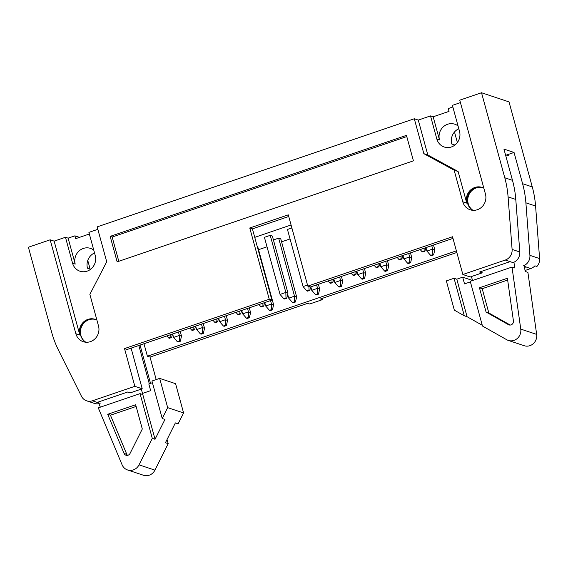 <?xml version="1.0" encoding="UTF-8"?>
<svg xmlns="http://www.w3.org/2000/svg" width="568" height="568" viewBox="0 0 568 568"><rect width="100%" height="100%" fill="white"/><g stroke="black" fill="none" stroke-linecap="round" stroke-linejoin="round"><path stroke-width="0.85" d="M159.672 378.387L167.674 407.646L162.228 418.524L151.961 381.014L159.672 378.387L175.576 383.684L183.578 412.943L178.125 423.82L175.377 422.904L165.444 442.742L168.192 443.658L167.056 439.511M168.192 443.658L154.922 470.141A9.99 9.365 108.4 0 1 143.47 475.26L127.566 469.963A9.99 9.365 108.4 0 1 122.07 464.773L98.285 407.867L140.047 393.624L152.288 438.361L139.025 464.844A9.99 9.365 108.4 0 1 127.566 469.963M98.555 402.847L100.358 407.157M138.833 345.486L149.313 383.776M152.43 382.711L148.823 383.94L150.655 390.649L142.497 393.425L141.311 389.094M140.047 393.624L142.802 394.54L155.036 439.277L164.976 419.44L162.228 418.524M167.674 407.646L183.578 412.943M155.036 439.277L152.288 438.361M142.298 429.003L135.66 404.75L107.7 414.285L124.051 453.399A3.543 3.323 -71.6 0 0 130.065 453.42L142.298 429.003M136.121 406.447L110.455 415.201L107.7 414.285M110.455 415.201L126.799 454.315A3.543 3.323 -71.6 0 0 127.488 455.358M85.86 342.227A12.489 11.701 108.4 0 1 80.897 335.39A12.489 11.701 108.4 0 1 83.965 323.029A12.489 11.701 108.4 0 1 95.637 319.514M479.449 287.791L486.08 312.045L508.445 324.669A3.543 3.323 -71.6 0 0 513.422 320.899L507.401 278.256L479.449 287.791L482.196 288.707L488.828 312.961L486.08 312.045M508.275 340.409A9.99 9.365 -71.6 0 1 506.734 339.728L482.473 326.032L470.24 281.302L512.002 267.066L520.757 329.099A9.99 9.365 -71.6 0 1 508.275 340.409L524.179 345.706A9.99 9.365 -71.6 0 0 536.661 334.396L527.906 272.363L525.151 271.447L524.307 265.462M488.828 312.961L510.263 325.059M507.65 280.024L482.196 288.707M513.941 262.224L514.75 267.982L512.002 267.066M508.843 155.888L505.492 154.773M471.433 276.552L472.526 280.521M470.396 281.884L464.525 283.886L462.686 277.177L456.793 279.186L467.059 316.695L482.267 325.279M472.505 280.45L462.686 277.177M456.793 279.186L454.045 278.27L446.341 280.897L454.343 310.156L464.305 315.78L454.045 278.27M467.059 316.695L464.305 315.78M473.002 210.323A12.489 11.701 108.4 0 1 468.834 194.973A12.489 11.701 108.4 0 1 482.75 187.667M338.542 286.783L339.337 287.046L341.517 286.308L340.722 286.038L338.542 286.783L334.779 282.459L333.835 279.009M334.779 282.459L340.58 280.486L339.636 277.028M340.722 286.038L340.58 280.486L342.696 281.188L341.396 276.431M341.517 286.308L342.696 281.188M430.65 255.38L431.446 255.643L433.625 254.904L432.83 254.634L430.65 255.38L426.887 251.056L425.943 247.605M426.887 251.056L432.688 249.082L431.744 245.624M432.83 254.634L432.688 249.082L434.811 249.785L433.505 245.028M433.625 254.904L434.811 249.785M407.625 263.232L408.42 263.495L410.6 262.75L409.805 262.487L407.625 263.232L403.862 258.909L402.918 255.458M403.862 258.909L409.663 256.928L408.719 253.477M409.805 262.487L409.663 256.928L411.779 257.638L410.479 252.881M410.6 262.75L411.779 257.638M384.6 271.078L385.395 271.348L387.568 270.602L386.772 270.34L384.6 271.078L380.83 266.761L379.885 263.311M380.83 266.761L386.63 264.78L385.686 261.33M386.772 270.34L386.63 264.78L388.753 265.49L387.454 260.726M387.568 270.602L388.753 265.49M361.567 278.931L362.363 279.193L364.542 278.455L363.747 278.192L361.567 278.931L357.804 274.607L356.86 271.156M357.804 274.607L363.605 272.633L362.661 269.182M363.747 278.192L363.605 272.633L365.728 273.336L364.422 268.579M364.542 278.455L365.728 273.336M315.517 294.636L316.312 294.899L318.485 294.153L317.689 293.89L315.517 294.636L311.747 290.312L310.803 286.861M311.747 290.312L317.547 288.331L316.603 284.88M317.689 293.89L317.547 288.331L319.67 289.041L318.371 284.284M318.485 294.153L319.67 289.041M292.484 302.481L293.28 302.751L295.459 302.006L294.664 301.743L292.484 302.481L288.721 298.164L287.685 294.373M288.721 298.164L294.522 296.184L278.647 238.141L273.414 239.93M294.664 301.743L294.522 296.184L296.645 296.894L280.762 238.851L278.647 238.141M295.459 302.006L296.645 296.894M269.459 310.334L270.254 310.597L272.434 309.858L271.639 309.596L269.459 310.334L265.696 306.01L264.752 302.559M265.696 306.01L271.497 304.036L270.553 300.586M271.639 309.596L271.497 304.036L273.613 304.739L257.737 246.704L257.247 246.54M272.434 309.858L273.613 304.739M246.434 318.186L247.229 318.449L249.402 317.711L248.606 317.441L246.434 318.186L242.664 313.863L241.719 310.412M242.664 313.863L248.464 311.889L247.52 308.431M248.606 317.441L248.464 311.889L250.587 312.592L249.288 307.835M249.402 317.711L250.587 312.592M223.401 326.039L224.197 326.302L226.376 325.556L225.581 325.294L223.401 326.039L219.638 321.715L218.694 318.265M219.638 321.715L225.439 319.734L224.495 316.284M225.581 325.294L225.439 319.734L227.562 320.444L226.256 315.68M226.376 325.556L227.562 320.444M200.376 333.885L201.171 334.154L203.351 333.409L202.556 333.146L200.376 333.885L196.613 329.568L195.669 326.11M196.613 329.568L202.414 327.587L201.47 324.136M202.556 333.146L202.414 327.587L204.53 328.29L203.23 323.533M203.351 333.409L204.53 328.29M177.351 341.737L178.146 342L180.319 341.261L179.523 340.999L177.351 341.737L173.581 337.413L172.636 333.963M173.581 337.413L179.381 335.439L178.437 331.989M179.523 340.999L179.381 335.439L181.504 336.142L180.205 331.385M180.319 341.261L181.504 336.142M329.866 283.034L330.661 283.297L332.841 282.559L332.046 282.296L329.866 283.034L328.07 280.975M332.841 282.559L333.65 279.073M332.046 282.296L331.975 279.641M421.981 251.631L422.777 251.894L424.949 251.155L424.154 250.893L421.981 251.631L420.185 249.572M424.949 251.155L425.759 247.669M424.154 250.893L424.09 248.237M398.949 259.484L399.744 259.746L401.924 259.008L401.129 258.738L398.949 259.484L397.153 257.418M401.924 259.008L402.733 255.522M401.129 258.738L401.058 256.09M375.924 267.336L376.719 267.599L378.899 266.853L378.103 266.591L375.924 267.336L374.127 265.27M378.899 266.853L379.701 263.367M378.103 266.591L378.032 263.942M352.898 275.182L353.694 275.452L355.866 274.706L355.071 274.443L352.898 275.182L351.102 273.123M355.866 274.706L356.676 271.22M355.071 274.443L355.007 271.788M306.841 290.887L307.636 291.15L309.816 290.411L309.02 290.141L306.841 290.887L303.078 286.563L287.458 229.465L291.881 227.96M303.078 286.563L307.501 285.058M309.816 290.411L310.618 286.925M309.02 290.141L308.928 286.478M283.815 298.74L284.611 299.002L286.783 298.257L285.988 297.994L283.815 298.74L280.045 294.416L264.425 237.317L270.226 235.344L285.846 292.435L287.969 293.145L272.349 236.047L270.226 235.344M280.045 294.416L285.846 292.435L285.988 297.994M286.783 298.257L287.969 293.145M260.783 306.585L261.578 306.855L263.758 306.109L262.963 305.847L260.783 306.585L258.987 304.526M263.758 306.109L264.567 302.623M262.963 305.847L262.892 303.191M237.758 314.438L238.553 314.7L240.733 313.962L239.937 313.699L237.758 314.438L235.961 312.379M240.733 313.962L241.535 310.476M239.937 313.699L239.866 311.044M214.732 322.29L215.528 322.553L217.7 321.815L216.905 321.545L214.732 322.29L212.936 320.224M217.7 321.815L218.51 318.329M216.905 321.545L216.841 318.896M191.7 330.143L192.495 330.406L194.675 329.66L193.88 329.397L191.7 330.143L189.904 328.077M194.675 329.66L195.484 326.174M193.88 329.397L193.809 326.742M168.675 337.988L169.47 338.258L171.65 337.513L170.854 337.25L168.675 337.988L166.878 335.929M171.65 337.513L172.452 334.027M170.854 337.25L170.783 334.595M290.049 238.943L281.579 241.833M267.017 246.796L258.554 249.686M288.743 216.486L252.419 228.869L254.741 237.36L291.064 224.978M89.353 234.002L75.693 238.659L74.919 235.834L68.117 238.148L65.469 237.268L54.137 241.13L50.162 239.802L75.849 333.707A12.489 11.701 -71.6 0 0 83.233 341.695A12.489 11.701 -71.6 0 0 95.239 338.556A12.489 11.701 -71.6 0 0 98.512 325.982L89.865 294.366L106.72 261.791L97.171 226.873L414.299 118.755L418.275 120.082L427.825 155L423.849 153.672L454.137 170.173L462.785 201.789A12.489 11.701 -71.6 0 0 470.169 209.777A12.489 11.701 -71.6 0 0 482.175 206.645A12.489 11.701 -71.6 0 0 485.448 194.064L459.76 100.16L481.522 92.74L504.782 177.77A99.918 93.613 108.4 0 1 508.083 196.883L512.102 249.423A9.99 9.365 108.4 0 1 505.286 260.037L462.856 274.507L452.526 236.757L307.785 286.102L288.296 214.846L249.764 227.988L269.26 299.237L124.52 348.582L134.843 386.332L92.414 400.795A9.99 9.365 108.4 0 1 86.677 400.838A9.99 9.365 108.4 0 1 81.451 396.244L58.483 350.158A99.918 93.613 108.4 0 1 51.66 332.252L28.4 247.222L50.162 239.802M65.469 237.268L72.569 263.218A12.489 11.701 108.4 0 0 79.953 271.206A12.489 11.701 108.4 0 0 91.959 268.068A12.489 11.701 108.4 0 0 95.232 255.494L88.906 232.369L97.838 229.323M452.852 106.983L448.258 108.552L449.032 111.378L433.164 116.788L430.516 115.907L418.275 120.082M156.186 379.573L150.03 357.08L307.686 303.333L309.674 303.994L322.368 299.663L320.38 299.002L456.828 252.483M456.381 250.85L147.382 356.2L150.03 357.08M140.047 345.074L150.52 383.365M143.974 343.739L147.382 356.2M79.513 237.36L74.919 235.834M68.117 238.148L75.217 264.099A12.489 11.701 108.4 0 1 78.49 251.525A12.489 11.701 108.4 0 1 90.497 248.386A12.489 11.701 108.4 0 1 93.77 250.133M94.537 252.938A12.489 11.701 -71.6 0 0 87.479 268.188L90.127 269.069A12.489 11.701 -71.6 0 0 90.262 269.53M54.137 241.13L79.825 335.035L75.849 333.707M96.908 320.103A12.489 11.701 -71.6 0 0 95.104 319.315A12.489 11.701 -71.6 0 0 83.098 322.454A12.489 11.701 -71.6 0 0 79.825 335.035M414.299 118.755L423.849 153.672M406.454 135.362L413.426 160.843L117.143 261.848L110.178 236.366L406.454 135.362M427.825 155L458.113 171.5L454.137 170.173M430.516 115.907L436.842 139.025A12.489 11.701 108.4 0 0 444.226 147.013A12.489 11.701 108.4 0 0 456.232 143.881A12.489 11.701 108.4 0 0 459.505 131.3L452.405 105.35L460.435 102.609M458.113 171.5L466.761 203.117A12.489 11.701 108.4 0 1 470.034 190.536A12.489 11.701 108.4 0 1 482.04 187.404A12.489 11.701 108.4 0 1 483.844 188.185M482.452 187.546A12.489 11.701 -71.6 0 0 470.702 190.976A12.489 11.701 -71.6 0 0 467.592 203.394A12.489 11.701 -71.6 0 0 472.668 210.295M481.522 92.74L509.02 101.899L532.28 186.929A99.918 93.613 108.4 0 1 535.581 206.042L539.6 258.582A9.99 9.365 108.4 0 1 536.902 266.47L534.914 265.81A9.99 9.365 108.4 0 1 530.796 268.536L525.024 270.503M433.164 116.788L439.49 139.913A12.489 11.701 108.4 0 1 442.763 127.331A12.489 11.701 108.4 0 1 454.769 124.2A12.489 11.701 108.4 0 1 458.042 125.947M458.809 128.751A12.489 11.701 -71.6 0 0 451.752 143.995L454.925 145.053M454.492 131.996L457.375 142.532M118.797 261.287L112.166 237.034L406.787 136.583M112.166 237.034L110.178 236.366M86.677 400.838L94.38 403.408A9.99 9.365 -71.6 0 0 98.91 403.685M131.094 348.127L142.22 388.789L130.249 392.871L127.686 392.012L97.22 402.4L100.117 403.365M95.516 319.464A12.489 11.701 -71.6 0 0 83.766 322.894A12.489 11.701 -71.6 0 0 80.649 335.305A12.489 11.701 -71.6 0 0 85.725 342.213M87.77 260.442L90.127 269.069M506.393 155.078L514.047 152.465L503.937 149.1L512.485 180.34A99.918 93.613 -71.6 0 1 515.787 199.446L519.805 251.986A9.99 9.365 -71.6 0 1 512.989 262.608L510.092 261.642L479.626 272.022L482.196 272.881L470.226 276.964L462.856 274.507M514.047 152.465L522.588 183.705A99.918 93.613 108.4 0 1 525.89 202.811L529.909 255.351A9.99 9.365 108.4 0 1 523.092 265.973M481.763 271.298L482.196 272.881M524.583 267.414L525.996 266.939L524.441 266.42M254.741 237.36L271.909 300.117L269.26 299.237M252.419 228.869L249.764 227.988M452.973 238.39L310.44 286.982L307.785 286.102M124.52 348.582L127.168 349.469L271.909 300.117M134.843 386.332L142.22 388.789M322.035 298.441L322.368 299.663M139.025 464.844L154.922 470.141M126.799 454.315L124.051 453.399M536.661 334.396L520.757 329.099M509.581 325.045L508.445 324.669M75.217 264.099L72.569 263.218M466.761 203.117L462.785 201.789M439.49 139.913L436.842 139.025M504.782 177.77L512.485 180.34M508.083 196.883L515.787 199.446M525.89 202.811L535.581 206.042M522.588 183.705L532.28 186.929M512.102 249.423L519.805 251.986M529.909 255.351L539.6 258.582M92.414 400.795L97.22 402.4M505.286 260.037L510.092 261.642M525.996 266.939L530.796 268.536"/></g></svg>

